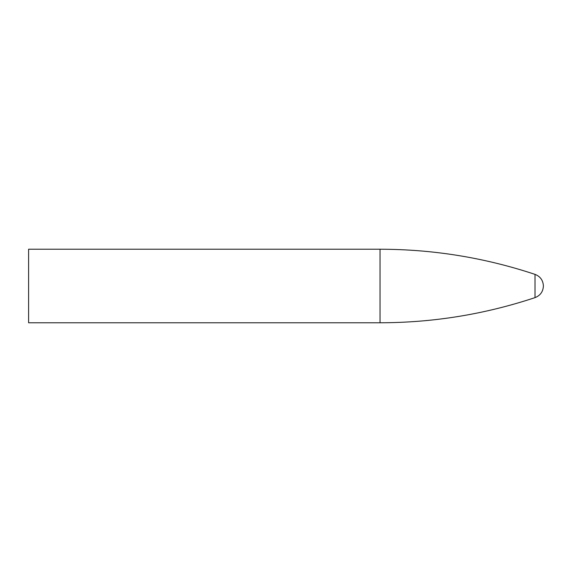 <?xml version="1.0" encoding="UTF-8"?>
<svg xmlns="http://www.w3.org/2000/svg" width="572" height="572" viewBox="0 0 572 572"><rect width="100%" height="100%" fill="white"/><g stroke="black" fill="none" stroke-linecap="round" stroke-linejoin="round"><path stroke-width="0.86" d="M535.02 274.374C540.304 276.455 543.093 280.33 543.4 286C543.093 291.67 540.304 295.545 535.02 297.626L535.02 274.374C484.706 257.672 433.04 249.285 380.03 249.228L380.03 322.772C433.04 322.715 484.706 314.328 535.02 297.626M380.03 322.772L28.6 322.772L28.6 249.228L380.03 249.228"/></g></svg>
